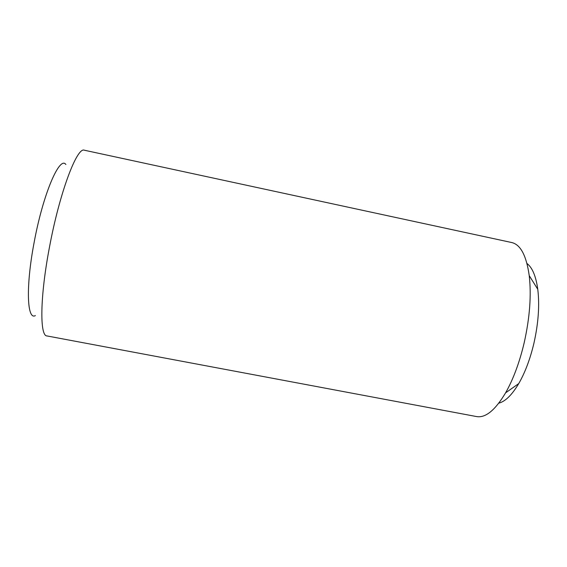 <?xml version="1.0" encoding="UTF-8"?>
<svg xmlns="http://www.w3.org/2000/svg" width="567" height="567" viewBox="0 0 567 567"><rect width="100%" height="100%" fill="white"/><g stroke="black" fill="none" stroke-linecap="round" stroke-linejoin="round"><path stroke-width="0.85" d="M498.79 403.172C505.346 401.457 511.994 394.923 518.748 383.576C525.092 372.54 530.152 359.095 533.923 343.241C538.402 323.233 539.692 305.252 537.771 289.29C535.95 276.214 532.356 267.617 526.977 263.485M524.199 342.695C529.791 317.633 531.463 295.279 529.231 275.633C526.389 255.597 520.549 244.561 511.703 242.534L84.419 150.234C77.169 146.414 59.663 192.156 49.428 247.41C39.917 297.115 39.683 336.096 46.941 335.933L476.585 416.568C485.522 418.127 495.189 410.224 505.58 392.86C513.291 379.245 519.5 362.526 524.199 342.695M35.374 315.585C27.131 320.546 25.6 287.15 34.063 242.818C43.007 193.893 59.719 155.486 65.864 164.508M537.771 289.29L529.231 275.633M518.748 383.576L505.58 392.86"/></g></svg>

